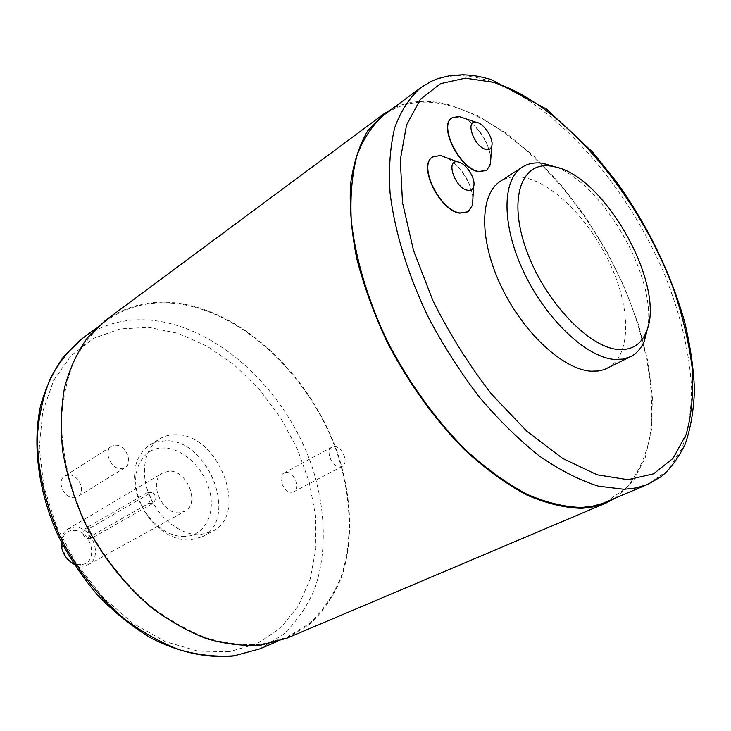 <?xml version="1.0" encoding="UTF-8"?>
<svg xmlns="http://www.w3.org/2000/svg" width="731" height="731" viewBox="0 0 731 731"><rect width="100%" height="100%" fill="white"/><g stroke="black" fill="none" stroke-linecap="round" stroke-linejoin="round"><path stroke-width="0.55" stroke-dasharray="3.65 2.74" d="M80.839 564.551C62.025 566.607 54.131 530.368 73.246 530.468C91.695 528.805 99.708 564.04 80.839 564.551M73.959 564.204L82.822 566.214L88.323 564.624C103.848 557.132 91.74 525.498 74.123 527.215L67.965 529.016C63.78 531.629 61.468 535.823 61.038 541.598M185.208 536.508C174.005 536.828 163.333 531.93 153.181 521.843C145.816 514.103 140.663 505.094 137.73 494.814C130.365 469.75 143.486 447.235 163.525 447.993C182.814 448.012 203.976 467.986 209.678 491.04C215.663 514.076 204.68 535.585 185.208 536.508M165.571 440.766L157.192 441.807L149.654 445.06C135.838 454.846 131.489 470.892 136.615 493.197C139.923 504.765 145.716 514.907 154.013 523.624C165.434 534.973 177.423 540.456 189.978 540.072L202.112 536.801C239.576 519.348 208.344 438.892 165.571 440.766M460.228 116.914L451.932 117.919M441.771 155.986L436.571 155.593L432.578 157.055M115.589 445.179C125.814 444.667 133.535 463.079 124.983 467.63L121.118 468.699C110.938 469.384 103.034 450.917 111.505 446.312L115.589 445.179M68.778 474.949C78.911 474.273 86.276 492.045 77.724 496.614L73.886 497.72C63.798 498.56 56.26 480.751 64.721 476.119L68.778 474.949M334.25 446.55C342.3 446.084 349.208 463.299 342.172 466.387L339.961 466.917C331.92 467.529 324.902 450.223 331.901 447.116L334.25 446.55M286.351 472.427C294.419 471.833 301.008 488.546 293.908 491.68L291.678 492.237C283.637 492.968 276.939 476.183 283.993 473.021L286.351 472.427M175.422 434.707C169.555 434.643 164.247 436.069 159.504 438.965C144.473 448.076 139.813 472.82 149.59 495.846C159.248 518.9 181.599 535.759 200.23 534.663L212.365 531.4C249.792 513.984 218.24 432.99 175.422 434.707M174.298 303.338C148.695 300.861 125.842 306.792 105.739 321.137C93.166 331.609 82.667 344.813 74.242 360.73C67.225 378.064 62.976 397.326 61.486 418.516C61.459 451.913 69.098 485.887 84.43 520.454C101.106 553.842 124.133 583.521 150.814 606.264C169.08 620.052 187.748 630.643 206.809 638.026C225.724 643.463 243.843 645.555 261.186 644.303L286.634 637.496L309.78 623.305C322.938 610.668 333.272 595.445 340.801 577.654C353.393 540.447 351.364 495.189 336.607 451.53C309.597 375.158 241.696 310.373 174.298 303.338M286.835 638.227L310.09 623.972C323.303 611.29 333.692 596.012 341.249 578.148C353.905 540.794 351.876 495.353 337.064 451.53C309.962 374.857 241.815 309.798 174.133 302.707C148.393 300.203 125.421 306.17 105.218 320.598M615.484 498.049L633.137 481.236L645.199 457.862L651.568 429.216L652.381 396.613L647.894 361.324L638.465 324.564L624.548 287.484L606.629 251.153L585.266 216.604L561.043 184.852L534.626 156.863L506.757 133.609L478.257 116.028L450.068 105.026C428.668 99.215 409.552 100.366 392.721 108.462M605.716 502.188L626.184 488.162C637.085 474.967 644.861 458.584 649.503 439.029C656.182 397.883 647.721 346.494 627.536 295.562C591.077 206.48 517.712 124.626 450.314 105.757C424.711 98.822 402.671 101.828 384.195 114.776M607.333 368.305C630.478 356.536 631.301 312.247 612.048 268.268C592.942 224.234 556.127 184.906 525.726 177.925C515.922 175.723 507.478 176.847 500.406 181.297M85.637 528.239C82.1 532.616 82.484 536.051 86.779 538.546L148.649 503.367C151.271 498.889 150.851 495.298 147.397 492.593L85.637 528.239L90.224 528.038C87.281 532.369 87.693 535.796 91.43 538.318L153.3 503.23C156.525 498.752 156.132 495.17 152.121 492.484L146.154 492.922M169.19 471.139L162.967 472.82C147.68 480.413 161.615 514.523 179.387 512.751L184.943 511.243C200.477 503.814 187.081 469.942 169.19 471.139M467.941 211.844L470.928 208.573L472.564 203.748M472.847 199.298C472.765 184.696 459.114 163.47 445.919 157.512M486.407 170.542L490.474 163.132M490.711 159.998C491.122 145.615 476.402 123.073 463.171 117.901M556.821 167.362C604.363 186.405 655.661 276.117 647.958 326.757M447.948 158.261C461.773 167.609 470.124 180.557 472.984 197.114M465.336 118.632C479.481 127.852 487.997 140.864 490.876 157.677M90.224 528.038L150.796 492.822M420.919 87.565C439.011 74.927 460.795 72.415 486.252 80.026C553.294 100.704 627.189 184.833 664.954 275.505C680.707 314.979 689.589 352.598 691.599 388.344C691.407 411.014 688.109 431.18 681.703 448.852L667.705 470.435L647.794 484.351M259.761 648.9L282.998 634.736C296.256 622.191 306.737 607.105 314.44 589.488C327.397 552.682 325.834 507.99 311.507 464.989C285.245 389.751 217.929 326.382 150.76 320.187C125.248 318.022 102.422 324.135 82.283 338.517M229.269 651.714L198.119 651.157L165.297 641.608L132.722 623.214L102.441 596.788L76.472 563.811L56.543 526.338L43.933 486.809L39.3 447.765L42.718 411.608L53.637 380.385L71.081 355.622L93.723 338.307L120.131 328.895L148.795 327.378L178.291 333.4L207.321 346.33L234.697 365.336L259.395 389.468L280.53 417.703L297.334 448.925L309.167 481.948L315.49 515.529L315.911 548.341L310.191 579.007L298.294 606.081L280.43 628.112L257.129 643.728L229.269 651.714M148.649 503.367L153.3 503.23M92.481 538.034L87.894 538.263M153.181 521.843L154.013 523.624M137.73 494.814L136.615 493.197M124.983 467.63L77.724 496.614M342.172 466.387L293.908 491.68M149.654 445.06L159.504 438.965M96.254 328.164L105.739 321.137M67.965 529.016L162.967 472.82M152.121 492.484L147.397 492.593M86.779 538.546L91.43 538.318M88.323 564.624L184.943 511.243M275.761 642.11L286.634 637.496M202.112 536.801L212.365 531.4M331.901 447.116L283.993 473.021M111.505 446.312L64.721 476.119"/><path stroke-width="1.1" d="M61.038 541.598C61.148 551.53 65.461 559.069 73.959 564.204M555.076 166.906L550.799 166.101C521.23 161.441 508.027 198.905 526.201 249.582C543.983 300.231 588.4 347.481 618.207 349.5C631.483 350.396 640.749 344.758 645.985 332.578C667.202 288.16 605.898 176.792 555.076 166.906M647.958 326.757L644.331 341.011C641.251 348.331 636.655 353.557 630.542 356.691L623.059 359.122L614.524 359.442C586.691 357.541 546.313 319.712 523.99 272.553C501.475 225.431 501.813 179.799 522.181 167.189C527.983 163.506 534.818 162.2 542.694 163.26L556.821 167.362M477.023 122.442L476.055 122.251C464.587 120.122 474.428 147.269 485.978 149.416C488.957 150.047 490.867 148.978 491.716 146.218C494.055 139.319 484.607 124.014 477.023 122.442M490.876 157.677L490.364 164.731L486.535 170.46L478.686 171.493C459.698 168.596 438.344 125.421 452.06 117.828L458.73 116.403L465.336 118.632M458.355 161.99L457.752 161.88C445.152 159.285 455.093 188.351 467.538 190.252C470.7 190.8 472.738 189.576 473.651 186.569C476.109 179.122 466.323 163.369 458.355 161.99M472.984 197.114L472.473 205.228L468.078 211.762L460.055 212.986C439.852 210.629 417.73 165.115 432.706 156.964L440.391 155.475L447.948 158.261M463.171 117.901L460.228 116.914M451.932 117.919L451.804 118.011C438.088 125.604 459.433 168.77 478.43 171.666L486.407 170.542M432.578 157.055L432.45 157.147C417.465 165.297 439.587 210.802 459.79 213.16L467.941 211.844M392.721 108.462L383.601 114.091L105.218 320.598L87.409 337.85C77.322 351.995 69.701 368.552 64.547 387.512C60.993 407.624 60.408 429.06 62.793 451.831C66.923 474.976 73.95 497.948 83.873 520.755C100.64 554.272 123.767 584.069 150.559 606.885C168.907 620.729 187.648 631.346 206.782 638.757C225.769 644.203 243.971 646.295 261.369 645.025L286.835 638.227L606.008 503.056L615.484 498.049M383.601 114.091L367.739 130.831C359.223 145.35 353.493 163.114 350.542 184.121C349.372 206.763 351.419 231.489 356.673 258.308C363.8 285.867 373.906 313.69 386.991 341.761C408.465 383.318 435.996 421.312 466.195 451.338C486.608 469.75 506.903 484.361 527.06 495.152C546.742 503.586 565.063 507.981 582.031 508.319L594.559 506.693L606.008 503.056M420.919 87.565L384.195 114.776C372.801 124.635 363.791 137.995 357.157 154.871C352.123 173.64 350.149 195.168 351.218 219.446C355.12 257.376 367.574 299.673 387.521 341.487C408.894 382.87 436.297 420.709 466.378 450.625C486.7 468.973 506.903 483.529 526.987 494.293C546.587 502.709 564.844 507.095 581.739 507.451L592.539 506.19L602.563 503.431L647.794 484.351L636.564 487.86L624.219 489.313L598.369 486.161C579.61 480.258 559.983 470.243 539.478 456.117C518.836 439.724 498.716 419.95 479.116 396.787C460.247 372.061 443.342 345.589 428.384 317.355C407.779 274.49 394.621 231.307 390.062 192.765C388.554 168.13 390.135 146.364 394.795 127.486C401.081 110.564 409.789 97.25 420.919 87.565L431.92 81.031L437.787 78.646L450.04 75.622L462.787 74.781L470.755 75.247L478.842 76.435L491.141 79.478L546.56 109.12L592.64 152.158L616.763 182.147C647.922 226.016 670.51 272.48 684.536 321.549C690.274 345.251 693.582 367.967 694.45 389.696C693.746 410.785 690.548 429.225 684.846 445.005C677.372 459.497 669.477 470.042 661.171 476.621L647.794 484.351M522.181 167.189L500.406 181.297C479.746 194.099 478.896 239.448 501.009 285.967C522.921 332.523 563.117 369.612 591.151 371.211L598.588 370.992L604.226 369.621L630.542 356.691M472.564 203.748L472.847 199.298M445.919 157.512L441.771 155.986M490.474 163.132L490.711 159.998M493.352 82.283L465.272 78.19L440.427 83.709L420.352 99.334L406.546 124.983L400.296 159.915L402.516 202.551L413.527 250.514L432.944 300.743C449.711 334.305 469.293 365.5 491.689 394.32L526.923 431.299L562.843 458.538L597.154 474.784L627.883 479.719L653.532 473.843L673.123 458.255L686.153 434.433C691.59 415.089 693.637 393.214 692.284 368.808C689.114 343.497 683.001 317.336 673.964 290.344C639.652 195.716 562.706 103.656 493.352 82.283M233.5 655.981C207.193 658.503 178.574 652.363 150.385 637.679C131.808 626.412 114.338 612.359 97.954 595.518C82.548 577.335 69.317 557.47 58.27 535.924C38.323 491.972 32.201 444.887 40.552 405.778C45.861 386.964 53.692 370.407 64.017 356.107L82.283 338.517C69.683 348.998 59.12 362.137 50.603 377.927C43.485 395.096 39.108 414.121 37.455 435.027C37.162 467.931 44.481 501.329 59.43 535.22C75.732 567.932 98.374 596.953 124.709 619.13C142.773 632.571 161.259 642.851 180.173 649.987C198.96 655.195 217.006 657.132 234.304 655.771L259.761 648.9L275.761 642.11M550.799 166.101L542.694 163.26M476.055 122.251L458.73 116.403M457.752 161.88L440.391 155.475M82.283 338.517L96.254 328.164M259.761 648.9L233.737 655.945M473.651 186.569L472.473 205.228M491.716 146.218L490.364 164.731M645.985 332.578L644.331 341.011"/></g></svg>
